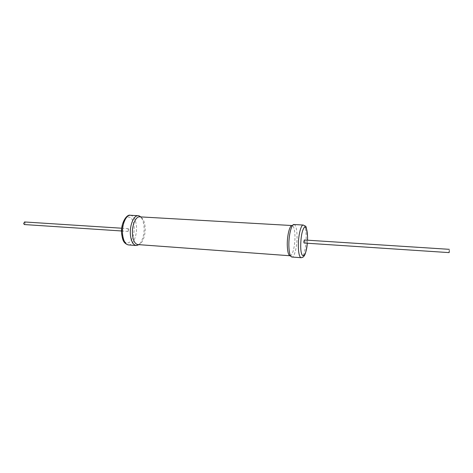 <?xml version="1.0" encoding="UTF-8"?>
<svg xmlns="http://www.w3.org/2000/svg" width="473" height="473" viewBox="0 0 473 473"><rect width="100%" height="100%" fill="white"/><g stroke="black" fill="none" stroke-linecap="round" stroke-linejoin="round"><path stroke-width="0.35" stroke-dasharray="2.37 1.77" d="M304.092 243.027L304.553 241.053L304.293 239.988M24.531 221.961L25.229 222.901L24.365 224.551M128.751 229.624L128.012 231.398L127.456 230.416L128.195 228.642L128.751 229.624M294.005 224.515L294.011 224.515C295.838 225.095 296.855 228.926 297.05 236.009C297.269 245.936 294.519 257.436 291.912 257.034M303.299 225.042C305.044 225.615 305.996 229.464 306.155 236.577C306.333 246.587 303.654 258.187 301.165 257.72M307.308 243.24L307.503 240.195M290.126 255.763L290.126 255.763C292.58 256.206 295.176 245.487 294.963 236.222C294.774 229.642 293.822 226.082 292.101 225.544L292.101 225.544M136.218 245.505C140.741 246.102 144.927 235.631 144.017 226.437C143.301 219.904 141.35 216.332 138.163 215.718M137.856 244.582C142.048 245.138 145.932 235.383 145.087 226.821C144.425 220.743 142.621 217.42 139.671 216.847L141.125 217.338L140.759 216.912M134.125 226.342C134.415 233.981 132.783 239.368 129.23 242.495C125.469 244.121 123.015 241.23 121.874 233.822C121.579 225.852 123.276 220.371 126.965 217.397C130.731 216.114 133.12 219.094 134.125 226.342M128.502 244.937C133.114 245.54 137.359 235.116 136.413 225.964C135.68 219.454 133.688 215.895 130.436 215.28M307.332 243.24L307.533 240.195M138.95 244.659L139.369 244.287L137.897 244.582M121.561 230.972L128.012 231.398M121.744 228.223L128.195 228.642"/><path stroke-width="0.71" d="M449.309 250.459L449.125 252.612L449.309 250.459M449.338 249.33L304.293 239.988L303.832 241.969L304.092 243.027L449.125 252.612M121.561 230.972L24.365 224.551L23.668 223.617L24.531 221.961L121.744 228.223M301.165 257.72L291.882 257.034C290.109 256.532 289.104 252.771 288.867 245.759C288.595 235.572 291.469 223.966 294.005 224.515L303.299 225.042C300.881 224.492 298.108 236.169 298.327 246.403C298.528 253.451 299.474 257.223 301.165 257.72C302.797 257.401 303.743 256.833 304.015 256.017C305.298 254.776 306.403 250.519 307.332 243.24M307.503 240.195L307.556 237.239C307.284 229.304 306.114 226.1 304.05 227.637C301.957 231.043 300.84 237.144 300.704 245.936C300.751 260.67 306.208 257.767 307.308 243.24M294.005 224.515L292.101 225.544C289.713 225.036 287.028 235.814 287.282 245.28C287.507 251.796 288.459 255.29 290.126 255.763L137.856 244.582C134.994 244.05 133.209 240.781 132.499 234.774C131.589 226.059 135.585 216.273 139.665 216.847L139.671 216.847M140.759 216.912C139.494 215.984 138.624 215.587 138.163 215.718L138.157 215.718C133.758 215.103 129.442 225.609 130.43 234.975C131.204 241.425 133.132 244.937 136.212 245.505L138.95 244.659M138.157 215.718L130.436 215.28C125.948 214.659 121.573 225.118 122.596 234.442C123.388 240.863 125.357 244.364 128.502 244.937C123.033 243.37 122.59 239.255 121.685 234.153M307.533 240.195L307.586 237.192C306.717 228.879 305.948 225.213 305.292 226.183L303.299 225.042M136.218 245.505L128.502 244.937M292.101 225.544L139.665 216.847M121.673 234.023C120.337 223.995 126.504 213.82 130.436 215.28M290.126 255.763L291.882 257.034"/></g></svg>
